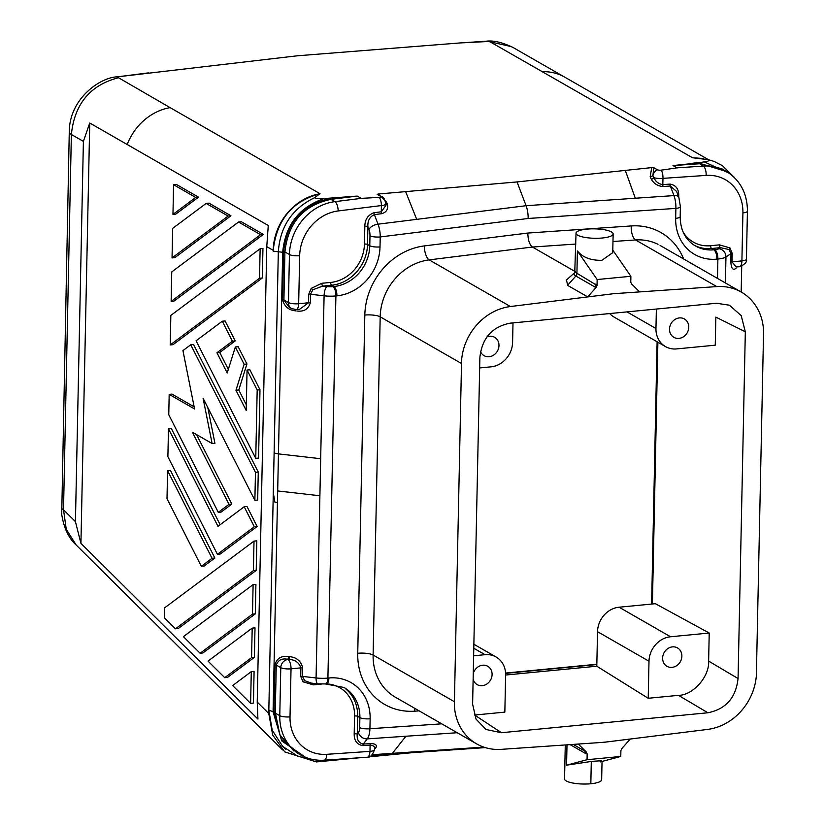 <?xml version="1.0" encoding="UTF-8"?>
<svg xmlns="http://www.w3.org/2000/svg" width="825" height="825" viewBox="0 0 825 825"><rect width="100%" height="100%" fill="white"/><g stroke="black" fill="none" stroke-linecap="round" stroke-linejoin="round"><path stroke-width="1.24" d="M700.497 158.307L692.464 157.74L490.132 41.838L511.49 46.643M326.009 683.873A36.331 31.876 119.9 0 1 354.564 715.956A2.32 0.588 -178.8 0 1 357.637 716.306L359.886 717.595A7.734 1.959 -178.8 0 0 370.136 718.771A46.386 40.693 -60.1 0 0 328.907 677.985L327.907 678.088A7.734 3.145 84.5 0 1 325.432 683.935L317.903 683.853A7.734 2.568 96.5 0 1 316.078 677.964A15.458 3.919 1.2 0 0 327.907 678.088L335.909 295.938A15.458 3.919 -178.8 0 1 324.091 295.814L320.677 458.71L278.458 453.894A7.734 1.959 -178.8 0 1 274.117 452.781L278.324 251.986C280.036 226.72 292.091 208.632 314.49 197.732L320.028 193.72C292.277 201.114 276.674 219.986 273.199 250.336L273.178 251.151L282.686 252.285L277.437 502.549L274.869 502.095L273.281 492.669L268.764 713.501L257.225 702.054L257.936 719.07L80.933 543.386L75.436 521.637L63.515 509.798L66.258 529.33L76.22 545.077M268.764 713.501L272.683 735.013L284.759 751.905L316.408 761.929L359.628 757.752M268.733 709.943L273.065 711.851L281.789 740.963L305.477 757.288M505.601 673.365L596.836 664.548M505.632 675.025L596.795 666.218L597.527 631.672A23.193 20.347 119.9 0 1 619.08 607.21L655.401 603.704L709.222 633.033L708.634 661.103L738.066 678.532L745.326 331.784L741.211 315.624L729.424 305.209L716.471 303.249L510.046 323.183C492.082 326.782 482.027 338.198 479.882 357.431L472.612 704.168L476.025 719.091L486.028 729.506L501.466 732.713L707.902 712.769C725.856 709.18 735.91 697.764 738.066 678.532M683.636 258.968A65.711 57.647 -60.1 0 0 631.228 225.937L527.835 233.052C527.979 240.023 529.506 244.695 532.424 247.036L429.186 259.885A11.591 4.641 82.9 0 1 424.328 245.922A65.711 57.647 -60.1 0 0 364.825 315.067L357.741 653.276A65.711 57.647 -60.1 0 0 414.583 711.181A11.591 4.795 86.1 0 1 414.872 708.407M285.749 749.213L282.666 746.439L272.188 730.125L268.837 710.036M411.892 752.709L369.301 756.824M372.498 754.7L483.718 747.099M485.306 747.615L371.714 755.452M61.432 507.519A23.193 5.888 1.2 0 0 63.515 509.798L71.373 134.485A23.193 5.888 1.2 0 1 69.269 131.959L61.72 514.408C63.876 528.031 68.681 538.22 76.127 544.985M709.222 633.033L670.55 636.766A23.193 20.347 -60.1 0 0 648.997 661.227L648.213 698.27L678.47 695.351C693.041 695.341 709.634 676.51 708.634 661.103M299.722 309.231L308.55 302.765L308.725 294.247A2.32 0.588 -178.8 0 1 310.499 294.267L312.85 289.781L322.771 286.079L331.598 285.223A38.651 33.908 119.9 0 0 367.527 244.447A2.32 0.588 1.2 0 0 364.444 244.097L364.825 226.256A2.32 0.588 -178.8 0 1 367.898 226.607C367.527 220.78 369.693 216.779 374.385 214.613L378.025 224.183L526.082 205.703A15.469 6.301 84.5 0 1 528.144 218.481L675.881 208.385A15.458 6.353 -94.7 0 0 673.963 195.597L526.082 205.703L517.048 181.933L405.632 191.627L416.718 219.357M729.331 173.271L704.168 161.855C708.355 161.36 709.748 160.638 708.355 159.679L692.464 157.74M575.211 271.6L532.424 247.036L575.809 244.056M566.528 279.974L567.61 285.357L587.73 296.918L613.666 293.69L639.623 291.906L631.692 284.058L630.764 282.181L630.888 276.282L612.8 250.14M763.579 331.403L756.37 675.386L763.579 331.403A54.11 47.479 -60.1 0 0 739.303 291.008A54.11 47.479 -60.1 0 0 716.781 286.595L616.553 293.494M290.018 716.853A7.734 1.959 -178.8 0 1 279.778 715.677L280.778 667.652A7.734 6.786 -60.1 0 1 287.966 659.505L288.698 659.433C294.927 659.587 298.99 662.403 300.898 667.868A2.32 0.588 -178.8 0 1 302.672 667.889C301.022 661.062 296.649 657.319 289.554 656.648A2.32 0.773 -83.5 0 1 288.698 659.433L287.626 659.309C281.995 658.113 278.211 660.031 276.262 665.063L275.272 712.367A2.32 0.588 1.2 0 0 273.962 712.037L274.962 664.733A2.32 0.588 -178.8 0 1 276.262 665.063L280.778 667.652A7.734 1.959 -178.8 0 0 291.029 668.827L290.018 716.853A42.518 37.3 119.9 0 0 326.782 754.318A7.734 3.197 86.1 0 1 324.101 760.186L367.29 757.226A7.734 3.197 86.1 0 0 369.982 751.369L326.782 754.318M354.564 715.956L354.193 733.796A2.32 0.588 -178.8 0 1 357.266 734.147C356.658 739.643 358.669 742.954 363.299 744.098A2.32 0.959 -93.9 0 0 362.876 745.625L370.105 745.13C373.735 745.429 375.158 746.842 374.395 749.358M275.272 712.367L279.861 734.827L293.782 750.905M277.437 502.549L273.065 711.851L273.962 712.037L281.139 739.066L301.455 755.411M313.789 683.389A2.32 0.949 -95.5 0 0 313.438 684.863L321.513 684.08M274.962 664.733C276.891 658.309 281.397 655.576 288.482 656.525A2.32 0.773 96.5 0 1 287.626 659.309L287.966 659.505A7.734 3.145 -95.5 0 1 291.029 668.827L300.898 667.868L300.723 676.397L303.022 681.821L313.438 684.863M300.723 676.397A2.32 0.588 -178.8 0 1 302.497 676.407L304.673 680.635L311.211 683.09M344.881 687.998A38.651 33.908 -60.1 0 1 359.886 717.595L359.679 727.567A7.734 1.959 1.2 0 0 369.93 728.733L441.715 723.824M370.136 718.771L369.93 728.733A15.458 6.353 85.3 0 1 367.249 738.88L457.225 732.724M359.679 727.567A7.734 3.145 84.5 0 1 358.411 732.631L357.266 734.147L357.637 716.306A38.651 33.908 119.9 0 0 345.871 689.03M374.488 749.708A7.734 1.959 1.2 0 1 369.982 751.369L370.105 745.13A2.32 0.959 86.1 0 1 370.538 743.603L363.299 744.098L367.249 738.88A7.734 6.456 -142.9 0 1 358.411 732.631M354.193 733.796C354.059 740.654 356.947 744.593 362.876 745.625M330.681 282.428A2.32 0.949 84.5 0 0 331.598 285.223L333.857 286.512A38.651 33.908 119.9 0 0 369.775 245.737L369.982 235.775A7.734 1.959 1.2 0 0 380.232 236.94L380.016 246.912A46.386 40.693 -60.1 0 1 336.909 295.835L335.909 295.938A7.734 3.145 -95.5 0 0 332.846 286.615A7.734 1.959 1.2 0 1 326.937 286.553L322.771 286.079A2.32 0.949 84.5 0 1 321.853 283.274L330.681 282.428A36.331 31.876 -60.1 0 0 364.444 244.097M391.194 754.122A7.734 3.197 86.1 0 0 392.391 753.338L405.9 736.24M370.538 743.603C375.117 743.655 376.994 744.872 376.138 747.233A2.32 2.083 18.1 0 0 374.519 748.481M375.076 748.749L376.138 747.233M656.37 309.055L655.958 328.525A23.193 20.347 -60.1 0 0 666.435 347.098A23.193 20.347 -60.1 0 0 676.572 348.913L715.254 345.18L715.842 317.109L745.326 331.784M296.804 310.984C303.889 311.933 308.395 309.2 310.324 302.785A2.32 0.588 1.2 0 0 308.55 302.765L298.671 303.724A7.734 3.145 84.5 0 1 296.309 309.55M454.358 704.56L461.567 360.577L454.358 704.56A54.11 47.479 -60.1 0 0 478.634 744.944A54.11 47.479 -60.1 0 0 501.157 749.358L604.271 742.263L707.51 729.424A54.11 47.479 119.9 0 0 756.37 675.386M672.468 646.872A10.591 9.292 119.9 0 0 663.156 654.854A10.591 9.292 119.9 0 0 666.445 665.971A10.591 9.292 119.9 0 0 672.035 667.363A10.591 9.292 119.9 0 0 681.543 658.69A10.591 9.292 119.9 0 0 676.954 647.635A10.591 9.292 119.9 0 0 672.468 646.872M648.213 698.27L596.795 666.218M721.885 168.785L699.28 163.773L673.014 165.567L698.455 162.907L703.271 166.072A50.253 44.086 119.9 0 1 724.989 170.589M473.137 679.109A10.591 9.292 119.9 0 0 476.84 684.42A10.591 9.292 119.9 0 0 486.76 684.08A10.591 9.292 119.9 0 0 492.092 674.52A10.591 9.292 119.9 0 0 487.482 666.126A10.591 9.292 119.9 0 0 473.251 673.582M653.771 167.671L652.926 175.508A7.734 6.786 -60.1 0 1 657.401 169.764L653.771 167.671L651.75 167.599L517.048 181.933M473.632 655.792L485.017 654.689A23.193 20.347 -60.1 0 1 495.155 656.504A23.193 20.347 -60.1 0 1 505.622 675.077L504.848 712.119L474.623 715.048L501.466 732.713M732.218 253.337A2.32 0.588 1.2 0 0 731.002 253.636L729.083 249.562A2.32 1.083 134.2 0 1 729.919 247.912L732.218 253.337L732.033 261.855A2.32 0.588 1.2 0 0 730.826 262.164L731.002 253.636L725.948 256.988L725.412 282.954M364.825 226.256C364.97 219.398 368.043 214.882 374.034 212.706L381.284 211.798A2.32 0.928 -97.1 0 0 381.635 213.706C386.255 212.386 388.204 209.437 387.502 204.858A2.32 1.341 -7.7 0 1 385.914 204.105M385.894 205.147L385.925 203.878A7.734 1.959 1.2 0 1 381.408 205.559L381.284 211.798L385.894 205.404M385.894 205.105L385.873 204.136M726.98 171.724L698.455 162.907L704.168 161.855M663.094 186.522L670.323 186.027L673.963 195.597A7.734 3.929 -20.8 0 1 678.862 197.402L676.583 191.41L670.323 186.027A2.32 0.959 86.1 0 1 670.055 184.109L662.826 184.604A2.32 0.959 -93.9 0 0 663.094 186.522C657.938 186.141 654.019 183.758 651.348 179.365L650.183 176.571A2.32 1.31 -12 0 0 652.926 175.508A7.642 5.734 27.1 0 0 653.823 177.664A7.734 1.959 -178.8 0 0 662.96 178.365A7.734 3.197 -93.9 0 0 661.196 170.156L677.016 167.867L703.271 166.072A7.734 3.197 -93.9 0 1 706.148 175.405A42.518 37.3 119.9 0 1 742.913 212.881A7.734 1.959 1.2 0 0 747.419 211.221M657.401 169.764A2.733 0.691 1.2 0 0 661.196 170.156M601.394 742.469L607.159 741.912M670.055 184.109C675.984 185.13 678.882 189.069 678.748 195.927A2.32 0.588 1.2 0 0 678.315 195.979M385.76 202.125A2.32 1.031 150.9 0 0 386.533 202.032L378.397 193.999L405.632 191.627M386.533 202.032L387.502 204.858M479.655 367.94L491.04 366.836A23.193 20.347 -60.1 0 0 512.593 342.375L513.006 322.905M480.511 351.584A10.591 9.292 119.9 0 0 483.739 355.462A10.591 9.292 119.9 0 0 493.649 355.121A10.591 9.292 119.9 0 0 498.981 345.562A10.591 9.292 119.9 0 0 494.371 337.167A10.591 9.292 119.9 0 0 486.987 336.878M673.014 165.567L677.016 167.867M75.436 521.637L83.397 141.384L89.739 123.008L268.269 225.493L266.764 246.644L257.225 702.054M694.258 245.273A38.651 33.908 119.9 0 0 711.583 248.511L713.831 249.81A7.734 3.145 -95.5 0 1 716.894 259.132A46.386 40.693 -60.1 0 1 675.665 218.347A7.734 1.959 1.2 0 0 680.161 216.769M378.902 195.205L377.19 194.391L378.397 193.999M284.903 252.646A2.32 0.588 1.2 0 0 283.594 252.316L282.614 299.63A2.32 0.588 -178.8 0 1 283.913 299.96L284.914 251.934C288.09 222.781 303.425 205.26 330.918 199.361L357.215 196.072L361.216 198.371L379.304 197.381A2.733 0.691 1.2 0 0 380.82 196.474L377.19 194.391M563.681 76.57L512.985 47.458C502.229 42.271 493.175 40.208 485.832 41.25L490.132 41.838M735.972 268.331L735.58 268.599C732.94 270.487 731.352 268.342 730.826 262.164M736.189 267.063L732.033 261.855L741.902 260.906A7.734 1.959 1.2 0 0 746.408 259.328M609.696 313.562A23.193 20.347 119.9 0 0 614.965 317.543M698.352 162.628L690.948 163.422M716.894 259.132L717.894 259.029A15.458 3.919 -178.8 0 0 725.948 256.988A7.734 7.023 -123.5 0 0 718.864 248.686L720.411 247.655L729.083 249.562M308.725 294.247L311.262 288.348L321.853 283.274M610.778 294.051L510.438 306.529L429.186 259.885A54.11 47.479 119.9 0 0 380.191 316.821L373.106 655.029A54.11 47.479 119.9 0 0 397.444 698.321M461.567 360.577A54.11 47.479 -60.1 0 1 510.438 306.529M127.215 144.499A54.11 47.479 -60.1 0 1 170.125 107.642L118.511 77.736C90.214 85.047 74.508 103.96 71.373 134.485L83.397 141.384M683.203 232.237A36.331 31.876 119.9 0 0 710.665 245.716A2.32 0.949 84.5 0 0 711.583 248.511L720.411 247.655A2.32 0.949 84.5 0 1 719.493 244.86L729.919 247.912M379.304 197.381A7.734 3.094 -97.1 0 1 381.408 205.559L338.168 210.953A42.518 37.3 119.9 0 0 299.681 255.698A7.734 1.959 -178.8 0 1 289.441 254.523L288.43 302.548L283.913 299.96L289.224 307.209M89.739 123.008L80.933 543.386M230.938 215.768L208.931 203.136L206.126 203.414L228.133 216.047L230.938 215.768L174.859 257.637L172.043 257.916L172.662 228.391L206.126 203.414M173.033 344.654L262.329 277.984L262.948 248.469L260.143 248.737L170.847 315.408L170.228 344.922L173.033 344.654M178.293 628.526L256.214 570.364L256.822 540.839L254.017 541.107L164.722 607.778L164.505 617.904L175.488 628.805L178.293 628.526M198.516 197.154L176.395 184.449L173.58 184.728L195.7 197.422L198.516 197.154L175.766 214.129L172.961 214.407L195.7 197.422M255.296 613.872L255.915 584.347L253.11 584.616L183.398 636.653L200.114 653.245L202.919 652.967L255.296 613.872L252.491 614.14L253.11 584.616M263.247 234.321L241.364 221.76L238.549 222.028L171.755 271.899L171.136 301.414L173.951 301.146L263.247 234.486L260.432 234.599L238.549 222.028M235.352 346.974L227.184 372.952L216.944 352.749L232.423 341.189L222.286 321.224L196.092 340.777L255.75 458.38L258.565 458.102L259.988 389.74L249.862 369.765L247.057 370.043L246.201 410.438L235.96 390.246L244.118 364.268L235.352 346.974L238.157 346.696L246.933 363.99L238.776 389.967L246.324 404.858M228.319 369.353L219.749 352.481L235.228 340.921L225.101 320.956L222.286 321.224M227.545 677.408L254.389 657.381L255.007 627.856L252.192 628.124L208.024 661.103L224.74 677.686L227.545 677.408M250.614 703.374L253.43 703.096L254.09 671.364L251.285 671.632L232.65 685.544L250.614 703.374L251.285 671.632M257.132 526.474L246.995 506.509L244.19 506.777L217.996 526.329L168.475 428.701L167.888 456.679L217.408 554.297L220.223 554.029L257.132 526.474L254.317 526.742L244.19 506.777M220.131 524.731L171.28 428.433L168.475 428.701M212.108 443.541L203.094 398.269L254.873 500.332L257.678 500.063L258.266 472.086L193.545 344.51L190.74 344.778L182.944 350.594L194.566 408.952L169.187 394.381L168.764 414.717L218.285 512.346L228.999 504.343L192.421 432.238L212.108 443.541L214.923 443.272L207.807 407.56M218.285 512.346L221.1 512.077L231.815 504.075L196.587 434.631M194.143 406.828L172.002 394.113L169.187 394.381M204.146 566.033L214.861 558.03L170.404 470.384L167.588 470.662L167.001 498.63L201.331 566.301L204.146 566.033M718.864 248.686A7.734 1.959 -178.8 0 1 714.832 249.707A7.734 3.145 -95.5 0 1 717.894 259.029L717.492 278.407M380.016 246.912A7.734 1.959 -178.8 0 1 369.775 245.737L367.527 244.447L367.898 226.607L368.95 229.391A7.734 3.929 159.2 0 1 378.025 224.183A15.458 6.239 -96.3 0 1 380.232 236.94L528.144 218.481M651.348 179.365A2.32 0.949 147.8 0 0 653.823 177.664C655.648 181.665 658.649 183.985 662.826 184.604L662.96 178.365L706.148 175.405M487.575 41.528L460.092 42.941L297.361 55.791L117.593 76.818M542.561 71.662A54.11 47.479 -60.1 0 1 564.96 77.272L708.541 159.72M625.288 170.414L635.312 198.237M314.49 197.732C316.357 198.639 319.522 198.928 323.967 198.588L357.215 196.072M266.764 246.644L273.199 250.336A54.11 47.479 119.9 0 1 320.028 193.72L170.125 107.642M282.614 299.63C284.264 306.446 288.626 310.2 295.732 310.86M678.923 338.405A10.591 9.292 119.9 0 0 688.432 329.732A10.591 9.292 119.9 0 0 683.842 318.677A10.591 9.292 119.9 0 0 679.357 317.924A10.591 9.292 119.9 0 0 670.044 325.896A10.591 9.292 119.9 0 0 673.344 337.012A10.591 9.292 119.9 0 0 678.923 338.405M650.183 176.571L651.75 167.599M323.967 198.588C299.042 207.302 285.285 225.204 282.686 252.285L283.594 252.316L283.614 251.615C286.956 222.028 302.589 204.311 330.526 198.454L338.033 197.515M381.635 213.706L374.385 214.613A2.32 0.928 82.9 0 1 374.034 212.706M369.982 235.775A7.734 3.145 -95.5 0 0 368.95 229.391M612.738 252.697L601.837 260.308C590.803 260.514 582.656 257.4 577.387 250.975L597.156 279.541L597.032 285.44L596.011 287.512L587.73 296.918M597.156 279.541L630.888 276.282M602.312 238.002A18.552 4.713 1.2 0 0 613.14 233.96A18.552 4.713 1.2 0 0 586.864 229.133A18.552 4.713 1.2 0 0 576.036 233.145A18.552 4.713 1.2 0 0 602.312 238.002M577.387 250.975L576.923 273.281L597.032 285.44M595.763 284.099A3.867 3.393 -60.1 0 1 594.681 286.842L575.84 276.024L567.61 285.357M596.011 287.512L594.681 286.842M587.173 753.803L585.884 753.689A3.867 3.393 119.9 0 0 584.915 751.142L587.173 753.803L587.049 759.712L566.569 765.177L567.002 744.831M578.284 744.057L586.235 751.926M602.044 761.454L620.782 756.453L620.905 750.544L621.916 748.481L630.238 739.035M620.782 756.453L587.049 759.712M601.662 779.646A18.552 4.713 -178.8 0 1 590.834 783.75A18.552 4.713 -178.8 0 1 564.558 778.924L565.269 744.954M600.301 761.918C604.199 760.743 601.198 760.588 591.298 761.444L566.569 765.177M228.133 216.047L172.043 257.916M170.228 344.922L259.524 278.262L260.143 248.737M259.524 278.262L262.329 277.984M175.488 628.805L253.399 570.632L254.017 541.107M253.399 570.632L256.214 570.364M173.58 184.728L172.961 214.407M200.114 653.245L252.491 614.14M263.247 234.486L260.432 234.599M260.432 234.754L171.136 301.414M244.118 364.268L246.933 363.99M255.75 458.38L257.183 390.008L247.057 370.043M257.183 390.008L259.988 389.74M232.423 341.189L235.228 340.921M216.944 352.749L219.749 352.481M235.96 390.246L238.776 389.967M254.389 657.381L251.573 657.649L252.192 628.124M251.573 657.649L224.74 677.686M217.408 554.297L254.317 526.742M254.873 500.332L255.461 472.364L258.266 472.086M228.999 504.343L231.815 504.075M255.461 472.364L190.74 344.778M201.331 566.301L212.046 558.298L167.588 470.662M212.046 558.298L214.861 558.03M631.228 225.937A11.591 4.795 -93.9 0 0 635.539 239.951L612.975 241.498M678.47 695.351L707.902 712.769M648.997 661.227L597.527 631.672M670.55 636.766L619.08 607.21M716.781 286.595L635.539 239.951A54.11 47.479 119.9 0 1 658.01 244.334M273.952 712.738A2.32 0.608 1.5 0 1 275.251 713.089L279.778 715.677A50.253 44.086 119.9 0 0 298.031 753.349M304.673 680.635A2.32 1.093 -45.8 0 0 303.022 681.821M328.907 677.985A7.734 3.145 84.5 0 1 326.483 683.832M277.674 490.947L319.894 495.763L316.078 677.964L302.497 676.407L302.672 667.889M310.324 302.785L310.499 294.267L324.091 295.814A7.734 2.568 -83.5 0 1 326.937 286.553M527.835 233.052L424.328 245.922M289.554 656.648L288.482 656.525M652.41 603.993L657.886 342.231M274.117 452.781L273.281 492.669M485.017 654.689L473.787 648.244M454.338 701.673L373.106 655.029A11.591 2.939 1.2 0 0 357.741 653.276M678.748 195.927L678.717 197.041M714.832 249.707L713.831 249.81A38.651 33.908 -60.1 0 1 696.197 246.407M414.583 711.181L419.141 710.861M380.82 196.474A7.734 6.786 -60.1 0 1 381.944 196.948M283.614 251.615A2.32 0.567 0.9 0 1 284.914 251.934L289.441 254.523A50.253 44.086 119.9 0 1 334.919 201.651L330.918 199.361L330.412 198.175M299.681 255.698L298.671 303.724A7.734 1.959 -178.8 0 1 288.43 302.548A7.734 6.786 -60.1 0 0 291.235 308.344M655.958 328.525L627 311.891M461.423 363.474L380.191 316.821A11.591 2.939 1.2 0 0 364.825 315.067M312.85 289.781L311.262 288.348M319.894 495.763L320.677 458.71M675.665 218.347L675.881 208.385A7.734 1.959 -178.8 0 0 680.377 206.807M742.913 212.881L741.902 260.906A7.734 3.145 84.5 0 1 739.427 266.753M719.493 244.86L710.665 245.716M361.216 198.371L334.919 201.651A7.734 3.094 -97.1 0 1 338.168 210.953M336.909 295.835A7.734 3.145 -95.5 0 0 333.857 286.512L332.846 286.615M575.242 271.208A18.552 4.713 -178.8 0 0 576.923 273.281A3.867 3.393 -60.1 0 1 575.84 276.024A19.687 4.991 -178.8 0 1 574.747 272.611L576.036 233.186M573.179 744.408L584.915 751.142M585.884 753.689L570.096 744.624M590.834 783.75L591.298 761.444M76.137 544.985L282.593 749.894M282.604 746.377L297.99 756.35L311.706 759.237M596.836 664.249L505.581 673.066M700.435 158.297L703.715 158.833M296.206 752.421L300.434 754.844C307.684 758.948 315.573 760.722 324.101 760.186M367.29 757.226C370.136 757.68 372.529 755.164 374.488 749.678L374.519 748.399M311.2 683.09L317.903 683.853M325.432 683.935L343.994 687.472M289.09 307.127L291.607 308.581L296.206 309.571L299.444 309.251M736.467 266.918L739.437 266.753C744.934 264.474 747.254 261.968 746.419 259.215L747.429 211.19C747.347 193.401 740.221 180.067 726.062 171.188L721.834 168.764M496.093 657.009L473.87 644.243M395.35 697.197L476.592 743.851M678.862 197.402L680.388 206.693L680.182 216.666C680.357 230.113 685.41 239.879 695.372 245.943M385.925 203.878C384.594 198.846 383.305 196.556 382.047 197.01L378.871 195.185M665.497 346.593L614.027 317.048M148.428 72.878L117.408 76.838C100.526 77.127 69.269 98.536 69.269 131.959M708.603 159.73L714.182 161.442L722.473 165.712L734.384 177.509M485.832 41.25L460.092 42.941M741.716 266.166L741.18 292.009M651.616 604.065L657.113 341.787M660.103 245.458L741.345 292.102M613.14 233.96L612.748 252.481M574.767 272.59L566.239 280.222M602.044 761.186L601.662 779.708"/></g></svg>
